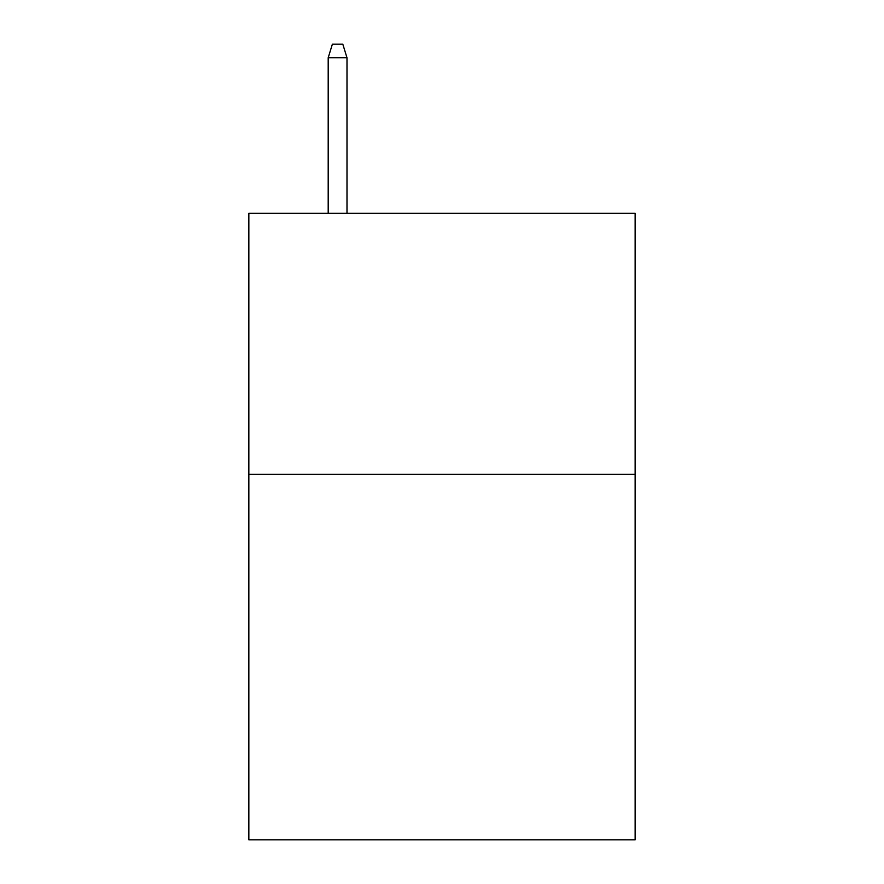 <?xml version="1.0" encoding="UTF-8"?>
<svg xmlns="http://www.w3.org/2000/svg" width="884" height="884" viewBox="0 0 884 884"><rect width="100%" height="100%" fill="white"/><g stroke="black" fill="none" stroke-linecap="round" stroke-linejoin="round"><path stroke-width="1.33" d="M635.154 474.365L635.154 839.8L248.846 839.8L248.846 213.342L635.154 213.342L635.154 474.365L248.846 474.365M346.992 213.342L346.992 57.769L328.196 57.769L328.196 213.342M328.196 57.769L332.373 44.2L342.815 44.2L346.992 57.769"/></g></svg>
